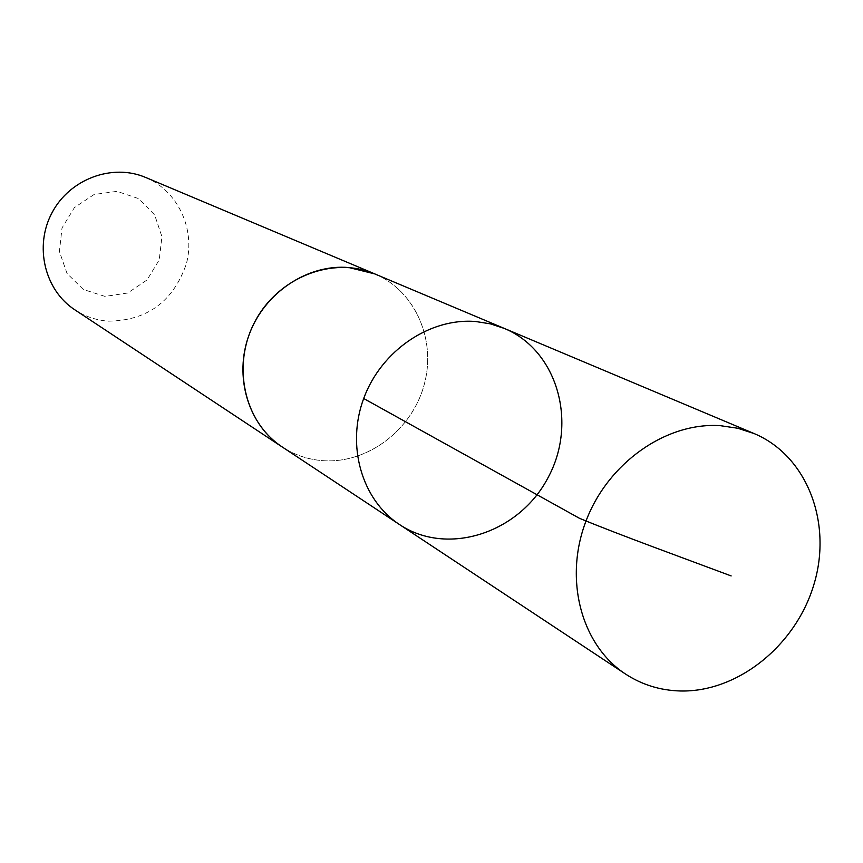 <?xml version="1.0" encoding="UTF-8"?>
<svg xmlns="http://www.w3.org/2000/svg" width="863" height="863" viewBox="0 0 863 863"><rect width="100%" height="100%" fill="white"/><g stroke="black" fill="none" stroke-linecap="round" stroke-linejoin="round"><path stroke-width="0.65" stroke-dasharray="4.32 3.24" d="M399.418 524.488C447.304 556.624 518.911 533.28 547.94 477.875C577.94 422.989 557.638 350.454 504.337 328.436M374.693 273.884C415.243 290.82 436.635 339.968 424.154 384.822C412.018 429.763 368.177 463.334 324.11 460.745C308.846 459.817 294.844 455.2 282.104 446.883M376.333 274.574C416.203 292.244 436.71 341.295 423.916 385.739C411.457 430.259 367.875 463.334 324.11 460.756C309.472 459.882 295.966 455.588 283.593 447.875M145.642 177.454C177.918 190.917 195.653 229.18 186.376 263.798C173.226 301.619 147.142 320.734 108.134 321.165C96.052 320.205 84.941 316.419 74.811 309.795M105.016 296.419L83.355 289.493L67.044 273.474L59.407 251.489L62.028 227.929L74.434 207.562L94.099 194.499L117.034 191.349L138.63 198.641L154.628 214.844L161.942 236.689L159.224 259.903L147.023 279.968L127.713 292.999L105.016 296.419"/><path stroke-width="1.29" d="M399.418 524.488L282.104 446.883C248.08 424.596 233.582 376.29 249.224 334.434C264.639 292.503 307.778 263.851 348.932 267.552L374.693 273.884L504.337 328.436L490.389 323.852L475.74 321.521C429.979 317.692 381.5 350.464 363.873 398.005C345.987 445.459 361.726 499.828 399.418 524.488C447.304 556.624 518.911 533.28 547.94 477.875C577.94 422.989 557.638 350.454 504.337 328.436L490.389 323.852L475.74 321.521C429.979 317.692 381.5 350.464 363.873 398.005C345.987 445.459 361.726 499.828 399.418 524.488L625.47 674.014C581.317 645.168 563.647 579.418 585.955 521.155C607.962 462.795 666.419 421.856 720.497 425.696L737.768 428.253L754.143 433.571C806.711 455.588 832.396 521.921 814.251 583.366C796.538 644.92 738.113 692.417 680.303 690.983C660.26 690.432 641.986 684.78 625.47 674.014M283.593 447.875L282.093 446.905C244.035 422.18 231.37 365.125 255.168 321.187C278.522 277.023 333.021 255.912 374.704 273.862L376.333 274.574M282.093 446.905L74.811 309.795C44.542 290.097 33.991 246.009 52.136 212.535C69.925 178.878 112.449 163.193 145.642 177.454L374.704 273.862M363.69 398.512L579.451 518.296C621.565 535.632 678.588 556.247 731.155 575.923M504.337 328.436L754.143 433.571"/></g></svg>

